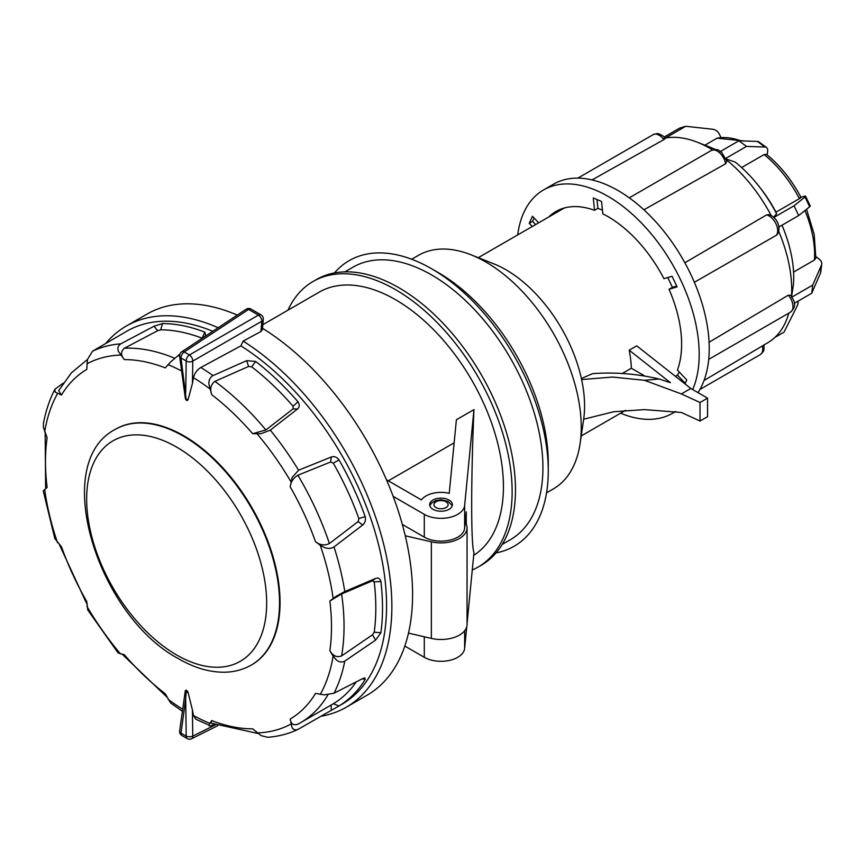 <?xml version="1.0" encoding="UTF-8"?>
<svg xmlns="http://www.w3.org/2000/svg" width="865" height="865" viewBox="0 0 865 865"><rect width="100%" height="100%" fill="white"/><g stroke="black" fill="none" stroke-linecap="round" stroke-linejoin="round"><path stroke-width="1.3" d="M432.997 509.312A11.353 6.552 180 0 1 429.667 504.673A11.353 6.552 180 0 1 436.684 498.618A11.353 6.552 180 0 1 449.054 500.046A11.353 6.552 180 0 1 452.384 504.673A11.353 6.552 180 0 1 445.367 510.739A11.353 6.552 180 0 1 432.997 509.312M262.841 324.678L319.207 292.143A152.618 88.111 60 0 1 395.521 299.701A152.618 88.111 60 0 1 494.694 432.457A152.618 88.111 60 0 1 473.696 555.352M388.32 480.821L454.147 442.815M467.057 623.687L473.966 552.573C470.917 545.491 470.917 479.491 473.966 409.61L456.385 419.752L449.238 493.331A21.301 12.294 -0 0 0 421.396 499.916L386.439 479.729M402.333 524.45L424.293 537.133A23.658 13.656 -0 0 0 449.465 540.236A23.658 13.656 -0 0 0 464.646 528.245L466.246 511.875L466.246 524.136M473.966 409.61L464.646 505.441A23.658 13.656 180 0 1 449.465 517.443A23.658 13.656 180 0 1 424.293 514.34L393.153 496.359M466.754 626.714L464.646 648.404A23.658 13.656 180 0 1 449.465 660.406A23.658 13.656 180 0 1 424.293 657.303L404.82 646.058M215.407 724.805L192.765 736.115A4.736 2.292 179.2 0 1 186.202 736.126L185.705 698.747L181.012 733.131A4.736 2.757 -172.2 0 1 179.661 730.838L185.283 690.886A2.8 1.438 55 0 1 186.548 690.302A2.8 1.438 55 0 1 188.073 692.497L192.419 709.96L192.765 736.115A4.736 2.725 63.5 0 1 192.765 736.472A4.736 2.725 63.5 0 1 191.652 738.71L217.742 725.681M263.284 319.088A4.736 2.963 4.6 0 1 263.274 319.282A4.736 4.736 0 0 0 260.927 314.806A4.736 2.736 120 0 0 258.559 315.044A4.736 2.736 120 0 0 258.44 315.109A4.736 2.541 -120 0 1 261.792 320.904A4.736 2.541 -120 0 1 261.792 321.229A4.736 2.963 4.6 0 0 261.89 321.175A4.736 2.963 4.6 0 0 263.274 319.282L262.452 329.587L260.96 331.5L261.792 321.229L192.765 361.083A4.736 2.541 -120 0 0 192.765 360.759A4.736 2.541 -120 0 0 189.424 354.964L258.44 315.109L248.59 309.421A4.736 2.725 -123.5 0 0 246.103 309.27A4.736 4.736 0 0 1 251.077 309.119A4.736 2.736 -60 0 0 248.709 309.356A4.736 2.736 -60 0 0 248.59 309.421L184.234 351.969A4.736 2.725 -123.5 0 0 181.737 351.806L246.103 309.27M186.548 400.398A2.8 1.773 65.5 0 1 185.283 398.051L179.661 356.391A4.736 2.671 172.3 0 0 181.012 357.959L186.126 399.068A4.682 2.703 120 0 0 186.548 400.398A2.8 1.773 65.5 0 0 188.073 399.652L192.419 383.444A1711.986 928.08 125.8 0 1 193.468 377.691C194.538 373.291 197.004 369.896 200.842 367.506A215.32 124.311 60 0 1 213.017 375.594L246.644 360.662L255.629 361.429A215.32 124.311 60 0 1 297.949 401.728C299.798 404.658 299.636 407.091 297.441 409.048L270.302 430.154L261.057 433.722L252.667 433.7A202.237 116.764 -120 0 0 211.698 394.678L208.887 384.038C208.746 380.07 210.13 377.259 213.017 375.594M179.92 354.099L170.6 361.927L165.291 367.885A202.237 116.764 -120 0 0 124.322 359.602L118.44 351.385C117.24 348.173 118.029 345.665 120.786 343.838L154.013 326.235L162.544 323.553A215.32 124.311 60 0 1 204.864 332.117L205.762 335.663L203.34 337.534M120.592 334.841A215.32 124.311 60 0 1 121.468 334.301L92.501 351.233L87.462 359.483L86.781 369.42A202.237 116.764 -120 0 0 61.458 395.046L55.219 392.115L54.863 389.272L63.286 383.098M54.863 389.272C49.608 399.489 45.802 410.875 43.423 423.45L43.391 427.332L47.121 437.722A202.237 116.764 -120 0 0 47.121 487.471L43.25 490.844L54.83 538.614L61.458 546.712A202.237 116.764 -120 0 0 86.781 601.575L87.722 609.922L118.127 652.999L124.322 654.74A202.237 116.764 -120 0 0 165.291 693.773L170.6 702.964L182.331 711.268M260.96 331.5L243.141 341.124A220.056 127.047 60 0 1 381.303 535.316A220.056 127.047 60 0 1 346.281 707.213L367.009 695.255A220.056 127.047 -120 0 0 401.782 522.503A220.056 127.047 -120 0 0 262.549 328.332M346.281 707.213A220.056 127.047 60 0 1 321.012 716.252M214.196 724.34L213.017 724.892C210.13 726.157 208.746 726.211 208.887 725.065L195.879 719.258L193.468 715.56A1711.986 1102.67 -63 0 1 192.419 709.96M208.887 725.065L211.698 720.556A202.237 116.764 -120 0 0 252.667 728.838L261.057 735.618L267.631 737.283C278.562 736.493 288.737 733.834 298.155 729.303L298.587 729.065C295.625 730.449 293.44 729.93 292.035 727.508L290.207 719.02A202.237 116.764 -120 0 0 315.53 693.395L324.278 694.887L333.987 693.243L362.684 678.593L364.911 677.911L365.181 679.457A215.32 124.311 60 0 1 339.026 705.927L298.587 729.065M333.122 656.07L329.868 650.718A202.237 116.764 -120 0 0 329.868 600.97L336.107 596.331L344.789 591.541L375.615 578.436C378.286 577.496 380.027 578.48 380.87 581.388A215.32 124.311 60 0 1 380.87 632.758L375.615 640.1L344.789 661.087C341.848 662.666 338.961 662.19 336.107 659.671L333.122 656.07A206.995 119.511 -120 0 1 320.245 694.4M320.245 545.242L315.53 541.739A202.237 116.764 -120 0 0 290.207 486.865L292.035 477.599L298.587 470.214L331.295 457.001C334.193 456.039 336.777 457.012 339.026 459.91A215.32 124.311 60 0 1 365.181 516.567C365.906 520.146 365.073 522.957 362.684 525.012L333.987 546.918C331.154 548.68 327.921 548.853 324.278 547.448L320.245 545.242A206.995 119.511 -120 0 1 333.122 598.439M337.469 706.835L341.989 704.229A215.32 124.311 -120 0 0 376.21 535.889A215.32 124.311 -120 0 0 240.859 345.881L200.842 367.506M243.141 341.124L240.859 345.881M105.714 343.502A220.056 127.047 60 0 1 126.236 326.073A220.056 127.047 60 0 1 218.164 327.738M237.302 315.087A220.056 127.047 -120 0 0 146.953 314.114L126.236 326.073M212.79 331.284A215.32 124.311 -120 0 0 126.668 331.284L122.268 333.836M121.468 334.301L122.16 333.89M61.458 395.046L58.701 390.623L71.341 372.891L87.473 359.44M202.248 338.258L202.075 338.172A210.584 121.587 -120 0 0 160.685 329.814L157.7 330.69L124.376 348.238A210.584 121.587 60 0 1 174.568 358.207M124.322 359.602C120.635 355.234 120.657 351.45 124.376 348.238M154.013 326.235L157.7 330.69M162.544 323.553L160.685 329.814M204.864 332.117L202.075 338.172M248.579 366.457L214.898 381.368A210.584 121.587 60 0 1 265.901 429.959L293.084 408.853L293.116 406.269A210.584 121.587 -120 0 0 251.726 366.846L248.579 366.457L246.644 360.662M211.698 394.678C209.73 388.926 210.79 384.493 214.898 381.368M265.901 429.959L252.667 433.7M255.629 361.429L251.726 366.846M297.949 401.728L293.116 406.269M297.441 409.048L293.084 408.853M330.614 461.996L297.874 475.231A210.584 121.587 60 0 1 329.403 543.534L358.121 521.595L358.867 518.578A210.584 121.587 -120 0 0 333.285 463.164L330.614 461.996L331.295 457.001M290.207 486.865C290.824 481.859 293.386 477.977 297.874 475.231M329.403 543.534C324.678 545.783 320.061 545.188 315.53 541.739M339.026 459.91L333.285 463.164M365.181 516.567L358.867 518.578M362.684 525.012L358.121 521.595M372.447 580.804L341.61 593.985A210.584 121.587 60 0 1 341.61 655.919L372.447 634.834L374.21 632.218A210.584 121.587 -120 0 0 374.21 581.972L372.447 580.804L375.615 578.436M329.868 600.97L341.61 593.985M341.61 655.919C336.885 657.692 332.971 655.962 329.868 650.718M380.87 581.388L374.21 581.972M380.87 632.758L374.21 632.218M375.615 640.1L372.447 634.834M331.295 710.36L331.111 705.051L300.436 722.762A210.584 121.587 60 0 1 297.874 724.167L300.436 722.762A210.584 121.587 60 0 0 327.976 694.779M330.614 705.332L333.285 703.775A210.584 121.587 -120 0 0 356.272 681.88M297.874 724.167C293.386 725.692 290.824 723.973 290.207 719.02M365.181 679.457L362.359 678.765M339.026 705.927L333.285 703.775M257.824 733.444L211.19 723.118L211.698 720.556M185.283 398.051A4.736 2.671 -7.7 0 0 186.126 399.068A4.736 3.136 0.9 0 0 188.073 399.652M192.419 383.444L192.765 361.083A4.736 3.136 -179.1 0 1 186.202 360.954L181.012 357.959A4.736 2.736 -60 0 1 184.234 351.969L189.424 354.964A4.736 2.736 120 0 0 186.202 360.954L185.705 392.905M188.073 692.497A4.736 2.292 179.2 0 1 186.126 692.097A4.682 2.703 -60 0 1 186.548 690.302M185.705 698.747L186.126 692.097A4.736 2.757 -172.2 0 1 185.283 690.886M179.661 730.838L179.661 730.838A4.736 4.736 0 0 0 181.985 735.574A4.736 2.736 -60 0 1 181.012 733.131L186.202 736.126A4.736 2.736 120 0 0 187.175 738.569L181.985 735.574M251.618 664.882A136.054 78.553 -120 0 0 251.877 664.731A136.054 78.553 -120 0 0 272.724 555.708A136.054 78.553 -120 0 0 183.845 435.819A136.054 78.553 -120 0 0 115.824 429.072A136.054 78.553 -120 0 0 115.564 429.224M465.229 522.33A26.026 15.029 180 0 1 467.057 527.866L467.057 624.454A26.026 15.029 180 0 1 431.354 638.413L408.485 633.126M467.057 527.866A26.026 15.029 180 0 1 431.354 541.814L405.253 535.781M502.241 544.388L510.328 539.717A157.344 90.847 -120 0 0 542.917 467.684A157.344 90.847 -120 0 0 474.236 309.335A157.344 90.847 -120 0 0 352.985 267.177L344.886 271.848M472.268 570.003A164.923 95.215 -120 0 0 477.977 567.137L481.318 565.202A164.923 95.215 -120 0 0 515.475 489.709A164.923 95.215 -120 0 0 443.486 323.737A164.923 95.215 -120 0 0 316.406 279.557L313.054 281.482A164.923 95.215 -120 0 0 287.959 310.189M431.657 268.788L438.35 272.648A155.451 89.755 60 0 1 548.269 463.045L548.269 470.776A164.923 95.215 -120 0 0 431.657 268.788A164.923 95.215 -120 0 0 334.441 272.94M581.388 378.513L592.601 373.637C614.918 372.015 637.116 373.81 659.162 379.011L670.44 382.698L629.19 350.184L636.716 345.838L690.821 388.471L707.548 398.138L707.548 416.681L700.023 421.028L681.371 412.475L644.479 409.621L613.707 411.74L583.67 419.211M622.249 373.496L631.353 368.241A102.924 59.426 -120 0 0 629.19 350.184M546.55 492.845L553.297 488.952A134.875 77.872 -120 0 0 580.091 443.572L583.637 419.449A111.207 64.205 -120 0 0 584.578 405.955A111.207 64.205 -120 0 0 493.785 263.825L471.122 254.84A134.875 77.872 -120 0 0 418.433 255.348L411.675 259.24M580.091 443.572A134.875 77.872 -120 0 0 581.237 427.213A134.875 77.872 -120 0 0 471.122 254.84M477.977 567.137A164.923 95.215 -120 0 0 512.134 491.634A164.923 95.215 -120 0 0 440.144 325.673A164.923 95.215 -120 0 0 313.054 281.482M496.078 552.886A164.923 95.215 -120 0 0 548.269 470.776M690.821 388.471L681.371 393.932L700.023 402.485L707.548 398.138M681.371 393.932L644.479 380.297L659.162 379.011M700.023 402.485L700.023 421.028M645.009 376.134L631.353 368.241M581.615 379.573L612.615 377.054L644.479 380.297M643.895 209.795L725.605 163.788A12.034 6.952 -120 0 0 724.037 158.879A12.034 6.952 -120 0 0 711.246 150.499L629.266 197.826M694.357 282.282L776.262 235.334A12.034 6.952 -120 0 0 775.948 223.765A12.034 6.952 -120 0 0 766.52 214.942L684.864 262.765M698.001 392.613A128.95 74.455 -120 0 0 690.594 273.956A128.95 74.455 -120 0 0 553.568 184.159L543.523 189.954A128.95 74.455 -120 0 0 517.692 234.923M692.692 389.553A128.95 74.455 -120 0 0 680.56 279.752A128.95 74.455 -120 0 0 543.523 189.954M712.544 149.904A115.467 66.67 -120 0 0 697.104 142.141A115.467 66.67 -120 0 0 665.131 138.054M771.223 215.569A115.467 66.67 -120 0 0 726.514 159.863M725.335 158.684L735.239 162.112A101.746 58.744 -120 0 1 776.608 213.828L773.57 217.212M715.431 149.537A101.746 58.744 -120 0 0 710.36 147.331L697.104 142.141M667.715 277.557A104.114 60.107 60 0 1 669.932 282.033A104.114 60.107 60 0 1 672.365 287.375L669.023 289.299L677.1 286.866L672.04 276.249L663.952 278.692A104.114 60.107 -120 0 0 602.84 213.86L601.553 201.48L593.26 197.912L594.547 210.292A104.114 60.107 -120 0 0 555.946 211.471A104.114 60.107 -120 0 0 548.713 217.018M684.994 383.876L686.778 379.973L677.414 370.036A104.114 60.107 -120 0 0 669.023 289.299M679.176 371.907A104.114 60.107 60 0 1 677.522 375.15L675.435 376.351M596.969 199.512L597.888 208.357L594.547 210.292M597.888 208.357A104.114 60.107 60 0 1 602.462 210.184M620.627 413.2A128.95 74.455 -120 0 0 672.483 413.308A128.95 74.455 -120 0 0 675.381 411.481M532.256 226.511L529.229 223.289L532.451 216.25L538.657 222.824M781.982 225.224A101.746 58.744 -120 0 1 793.486 284.088L791.497 297.257M791.529 296.111A115.467 66.67 -120 0 0 778.749 231.388M704.045 380.47L768.163 342.497A115.467 66.67 -120 0 0 788.793 313.141M806.537 209.244L814.181 234.383L815.857 258.04L814.462 259.997L793.573 272.064M800.071 197.523C801.487 197.144 801.26 197.523 799.39 198.647L775.97 212.174A88.727 51.23 -120 0 0 760.313 188.051M799.39 198.647A88.727 51.23 -120 0 0 764.119 154.565L741.619 167.551M740.84 140.865A88.727 51.23 -120 0 0 717.02 138.195L704.899 145.201M788.339 295.181L790.956 295.322C793.454 300.696 798.049 304.783 790.513 312.146A12.034 6.952 -120 0 0 791.27 299.679A12.034 6.952 -120 0 0 788.339 295.181L709.073 342.237M766.52 214.942L768.812 214.639C775.429 216.034 782.36 226.608 777.105 234.62L776.262 235.334M592.071 179.909L663.888 139.611A12.034 6.952 -120 0 0 653.162 134.648L577.863 178.125M663.996 138.27C665.812 137.946 665.78 138.389 663.888 139.611M711.246 150.499C719.366 148.174 718.339 150.888 721.615 152.272L726.86 161.193L725.605 163.788M665.477 137.989L685.729 126.29L712.717 129.253A9.461 7.655 73.2 0 1 719.615 134.68L720.902 137.394M720.513 151.418L738.905 140.8L757.416 141.438A9.461 4.682 -53.7 0 1 758.919 141.925L766.541 147.526A9.461 4.682 126.3 0 1 767.633 151.288L767.179 154.9M773.851 217.461L794.048 205.794L804.991 196.971A9.461 1.038 -25.5 0 0 805.585 196.204A9.461 1.038 -25.5 0 0 803.736 196.42L800.914 197.263M792.091 296.987L812.743 285.061L821.436 265.155A9.461 6.152 7.2 0 0 821.75 264.03A9.461 6.152 7.2 0 0 819.047 258.981L815.933 256.689M778.933 226.976L798.709 215.558L794.048 205.794M798.709 215.558L809.651 206.735L804.991 196.971M805.585 196.204L810.245 205.967A9.461 1.038 154.5 0 1 809.651 206.735M794.308 303.312L811.705 293.267L812.743 285.061M811.705 293.267L820.398 273.362L821.436 265.155M821.75 264.03L820.712 272.237A9.461 6.152 -172.8 0 1 820.398 273.362M774.943 337.404L784.025 332.16L797.13 306.048A9.461 7.655 73.2 0 0 798.103 301.128M664.19 137.038L679.598 128.139L685.729 126.29M717.02 138.195L744.149 140.984M766.541 147.526A9.461 4.682 126.3 0 0 765.038 147.039L757.416 141.438M725.94 158.284L746.527 146.401L765.038 147.039M764.119 154.565L766.509 154.348C780.284 165.626 791.778 179.985 801.001 197.415M746.527 146.401L738.905 140.8M685.242 383.336L677.522 375.15M535.608 224.586L532.57 221.364L529.229 223.289M534.105 218.002L532.57 221.364M672.365 287.375L676.722 286.055M464.646 528.245L464.646 505.441M464.646 648.404L464.646 630.769M424.293 657.303L424.293 636.781M424.293 537.133L424.293 514.34M181.618 370.977A206.995 119.511 -120 0 0 168.059 364.662M120.603 355.072A206.995 119.511 -120 0 0 86.878 363.884M57.544 393.575A206.995 119.511 -120 0 0 44.666 431.905M44.666 489.536A206.995 119.511 -120 0 0 57.544 542.733M86.878 606.289A206.995 119.511 -120 0 0 120.603 654.037M168.059 699.255A206.995 119.511 -120 0 0 182.612 709.213M193.468 715.56A206.995 119.511 -120 0 0 209.741 723.313M257.197 732.904A206.995 119.511 -120 0 0 290.91 724.081M290.91 481.686A206.995 119.511 -120 0 0 257.197 433.938M209.741 388.72A206.995 119.511 -120 0 0 193.468 377.691M270.302 430.154A215.32 124.311 60 0 1 298.587 470.214M333.987 546.918A215.32 124.311 60 0 1 344.789 591.541M344.789 661.087A215.32 124.311 60 0 1 333.987 693.243M178.06 355.418A215.32 124.311 60 0 1 179.628 356.121M92.501 351.233A215.32 124.311 60 0 1 120.786 343.838M176.655 654.989A127.285 73.493 -120 0 0 266.669 603.024A127.285 73.493 -120 0 0 176.655 447.118A127.285 73.493 -120 0 0 86.651 499.094A127.285 73.493 -120 0 0 176.655 654.989M183.337 436.111A136.054 78.553 60 0 1 272.216 556A136.054 78.553 60 0 1 251.358 665.023C243.552 669.488 234.945 671.878 225.527 672.192C210.303 672.538 194.657 668.061 178.601 658.762C97.637 615.88 49.554 463.218 115.305 429.375A136.054 78.553 60 0 1 183.337 436.111M431.354 638.413L431.354 541.814M434.803 506.652A7.104 4.098 -0 0 0 444.448 508.263A7.104 4.098 -0 0 0 447.248 502.706A7.104 4.098 -0 0 0 437.604 501.084A7.104 4.098 -0 0 0 434.803 506.652M782.522 226.522A88.727 51.23 -120 0 0 782.003 225.214M814.462 259.997A88.727 51.23 -120 0 0 804.947 210.53M763.914 344.778C764.033 351.428 764.487 350.509 760.27 354.628A12.034 6.952 -120 0 0 762.368 345.924M45.629 488.725L45.175 433.116M166.988 697.136L122.354 654.373M86.835 603.954L59.382 544.604M260.927 314.806L251.077 309.119M181.737 351.806A4.736 4.736 0 0 0 179.661 356.391M187.175 738.569A4.736 4.736 0 0 0 191.652 738.71M452.254 505.668L447.994 501.322L441.009 499.711L435.895 500.532L431.646 503.03L429.797 505.668M564.369 207.978L478.28 257.673M625.654 410.291L581.204 435.949M790.513 312.146L708.705 359.375M675.597 411.513L672.483 413.308M760.27 354.628L699.893 389.488M653.162 134.648C656.578 133.578 658.568 133.351 659.119 133.989C662.612 135.546 664.677 136.973 665.315 138.27"/></g></svg>
